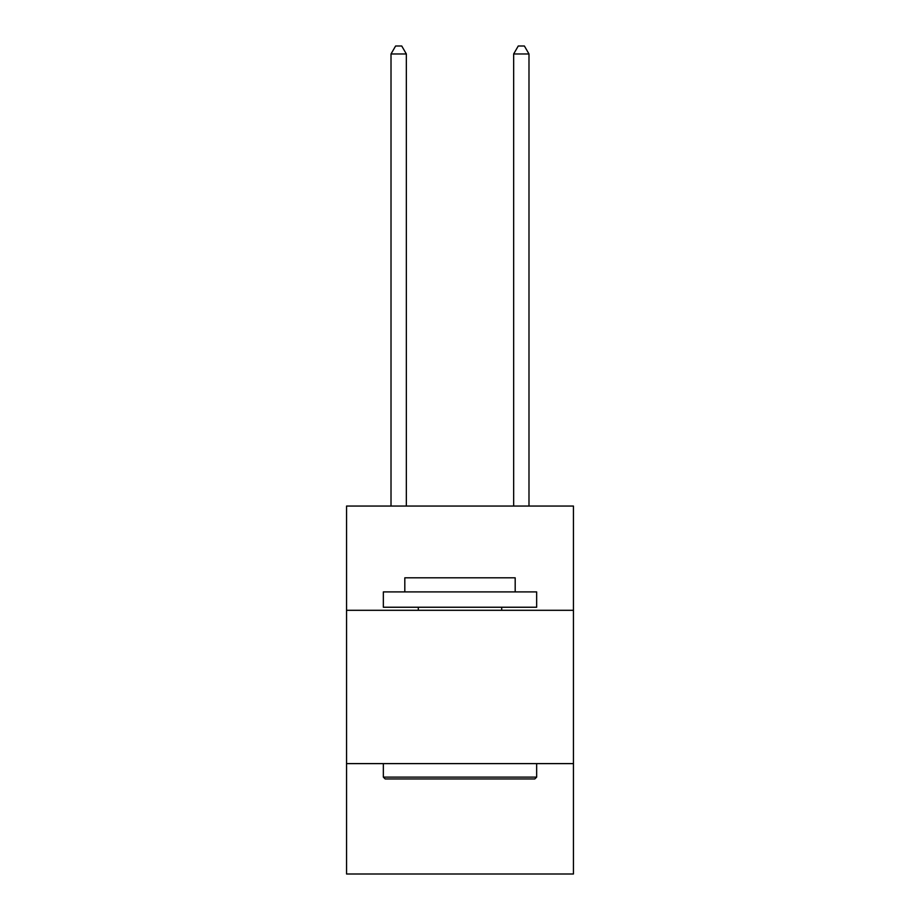 <?xml version="1.0" encoding="UTF-8"?>
<svg xmlns="http://www.w3.org/2000/svg" width="920" height="920" viewBox="0 0 920 920"><rect width="100%" height="100%" fill="white"/><g stroke="black" fill="none" stroke-linecap="round" stroke-linejoin="round"><path stroke-width="1.38" d="M573.447 610.305L573.447 506.057L346.553 506.057L346.553 610.305L573.447 610.305L573.447 874L346.553 874L346.553 610.305M573.447 763.611L346.553 763.611M385.181 778.952L383.341 777.112L536.659 777.112L534.819 778.952L385.181 778.952M536.659 591.905L536.659 607.234L383.341 607.234L383.341 591.905L536.659 591.905M404.811 591.905L404.811 577.806L515.188 577.806L515.188 591.905M536.659 763.611L536.659 777.112M383.341 763.611L383.341 777.112M501.699 607.234L501.699 610.305M418.301 607.234L418.301 610.305M406.341 506.057L406.341 53.969L391.011 53.969L391.011 506.057M391.011 53.969L395.611 46L401.741 46L406.341 53.969M528.988 506.057L528.988 53.969L513.659 53.969L513.659 506.057M513.659 53.969L518.259 46L524.389 46L528.988 53.969"/></g></svg>
